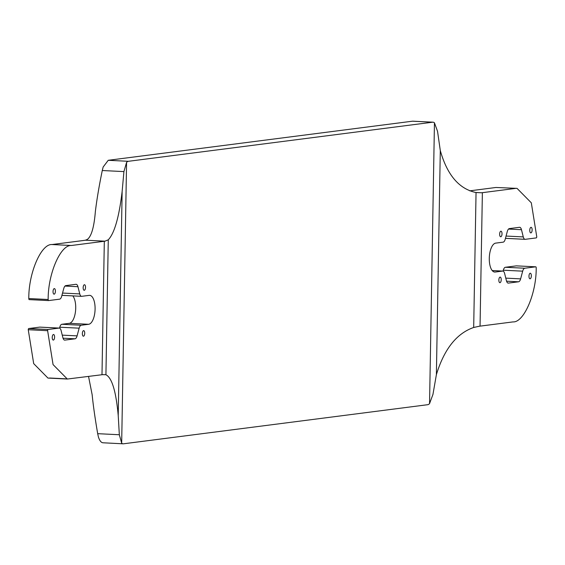<?xml version="1.0" encoding="UTF-8"?>
<svg xmlns="http://www.w3.org/2000/svg" width="565" height="565" viewBox="0 0 565 565"><rect width="100%" height="100%" fill="white"/><g stroke="black" fill="none" stroke-linecap="round" stroke-linejoin="round"><path stroke-width="0.85" d="M476.048 192.545C459.098 188.985 447.176 174.995 440.297 150.565L436.385 374.666C444.139 349.191 456.569 333.456 473.689 327.474L476.048 192.545L481.648 192.764A55.751 3.821 1 0 0 482.376 192.672L480.052 326.139L513.02 321.902C523.804 322.749 536.46 293.518 536.206 267.902A1.116 0.473 92.8 0 0 536.206 267.874A1.116 0.473 92.8 0 0 535.789 266.821A1.116 0.473 92.8 0 0 535.754 266.821L516.382 265.861A1.116 0.473 -87.2 0 1 516.417 265.861A1.116 0.473 -87.2 0 1 516.452 265.868M524.906 239.299L505.887 238.359A5.572 2.359 -87.2 0 1 505.71 238.366L525.083 239.327A5.572 2.359 -87.2 0 0 525.259 239.32L536.256 237.907A1.116 0.473 92.8 0 0 536.75 236.735A1.116 0.473 92.8 0 0 536.75 236.707L531.312 202.821L517.039 188.371L495.985 187.474L517.039 188.371M502.017 233.832A2.79 1.179 92.8 0 0 500.971 231.198A2.79 1.179 92.8 0 0 499.644 234.136A2.79 1.179 92.8 0 0 500.696 236.77A2.79 1.179 92.8 0 0 502.017 233.832M531.34 275.868A2.79 1.179 92.8 0 0 530.288 273.234A2.79 1.179 92.8 0 0 528.967 276.172A2.79 1.179 92.8 0 0 530.012 278.806A2.79 1.179 92.8 0 0 531.34 275.868M525.083 239.327A5.572 2.359 -87.2 0 1 523.282 236.912L521.474 229.708A5.572 2.359 92.8 0 0 519.68 227.292A5.572 2.359 92.8 0 0 519.496 227.299L509.355 228.599A5.572 2.359 92.8 0 0 507.285 231.53L505.216 239.235A5.572 2.359 -87.2 0 1 503.147 242.159L495.703 243.12A14.492 6.137 92.8 0 0 489.283 258.367A14.492 6.137 92.8 0 0 494.735 272.055A14.492 6.137 92.8 0 0 495.201 272.033L502.638 271.08A5.572 2.359 -87.2 0 1 502.822 271.073A5.572 2.359 -87.2 0 1 504.623 273.488L506.424 280.692A5.572 2.359 92.8 0 0 508.225 283.107A5.572 2.359 92.8 0 0 508.401 283.1L518.543 281.794A5.572 2.359 92.8 0 0 520.619 278.87L522.682 271.165A5.572 2.359 -87.2 0 1 524.758 268.234L535.754 266.821M532.138 229.962A2.79 1.179 92.8 0 0 531.093 227.328A2.79 1.179 92.8 0 0 529.765 230.266A2.79 1.179 92.8 0 0 530.817 232.893A2.79 1.179 92.8 0 0 532.138 229.962M501.219 279.739A2.79 1.179 92.8 0 0 500.166 277.104A2.79 1.179 92.8 0 0 498.846 280.042A2.79 1.179 92.8 0 0 499.891 282.677A2.79 1.179 92.8 0 0 501.219 279.739M55.405 291.229A2.79 1.179 92.8 0 0 54.353 288.602A2.79 1.179 92.8 0 0 53.032 291.54A2.79 1.179 92.8 0 0 54.078 294.167A2.79 1.179 92.8 0 0 55.405 291.229M85.527 287.359A2.79 1.179 92.8 0 0 84.475 284.732A2.79 1.179 92.8 0 0 83.154 287.663A2.79 1.179 92.8 0 0 84.199 290.297A2.79 1.179 92.8 0 0 85.527 287.359M84.722 333.265A2.79 1.179 92.8 0 0 83.677 330.638A2.79 1.179 92.8 0 0 82.356 333.576A2.79 1.179 92.8 0 0 83.401 336.203A2.79 1.179 92.8 0 0 84.722 333.265M54.6 337.143A2.79 1.179 92.8 0 0 53.555 334.508A2.79 1.179 92.8 0 0 52.227 337.446A2.79 1.179 92.8 0 0 53.279 340.074A2.79 1.179 92.8 0 0 54.6 337.143M432.635 122.202L412.457 121.2L108.24 160.298L128.417 161.3A11.152 4.718 92.8 0 0 126.574 162.395L121.673 443.172A11.152 4.718 92.8 0 0 123.128 443.815A11.152 4.718 92.8 0 0 123.488 443.8L427.698 404.702A11.152 4.718 92.8 0 0 429.548 403.608L434.45 122.824A11.152 4.718 92.8 0 0 432.988 122.188A11.152 4.718 92.8 0 0 432.635 122.202L128.417 161.3M412.457 121.2L413.156 121.235M88.543 376.459L92.151 394.716C93.204 405.352 95.054 418.333 97.689 433.673L98.444 437.105C99.744 440.968 101.368 442.868 103.31 442.798L123.128 443.815M122.139 191.457C119.081 217.165 114.462 233.281 108.275 239.814L105.923 374.736C111.941 377.752 116.037 391.361 118.226 415.558L122.139 191.457L123.919 171.598L102.279 170.524L103.155 167.021L108.24 160.298M48.117 329.501A1.116 0.473 92.8 0 0 47.622 330.695L53.061 364.58L67.334 379.037L47.961 378.077L33.688 363.62L28.25 329.734A1.116 0.473 -87.2 0 1 28.744 328.533L48.117 329.501L59.113 328.081A5.572 2.359 -87.2 0 1 59.29 328.074A5.572 2.359 -87.2 0 1 61.091 330.497L62.892 337.693A5.572 2.359 92.8 0 0 64.692 340.116A5.572 2.359 92.8 0 0 64.876 340.109L75.018 338.802A5.572 2.359 92.8 0 0 77.087 335.871L79.149 328.173A5.572 2.359 -87.2 0 1 81.226 325.242L88.67 324.289A14.492 6.137 92.8 0 0 95.075 309.585A14.492 6.137 92.8 0 0 89.637 295.347A14.492 6.137 92.8 0 0 89.171 295.368L81.727 296.321A5.572 2.359 -87.2 0 1 81.551 296.328A5.572 2.359 -87.2 0 1 79.75 293.913L77.949 286.709A5.572 2.359 92.8 0 0 76.148 284.294A5.572 2.359 92.8 0 0 75.964 284.301L65.823 285.608A5.572 2.359 92.8 0 0 63.753 288.538L61.684 296.237A5.572 2.359 -87.2 0 1 59.615 299.168L48.618 300.58A1.116 0.473 92.8 0 1 48.583 300.58L29.21 299.62A1.116 0.473 -87.2 0 1 28.794 298.546C28.54 272.93 41.196 243.692 51.98 244.539L83.217 240.528A55.751 3.821 -179 0 0 85.393 240.196L87.257 239.475C91.382 236.509 94.08 227.236 95.351 211.656C96.813 199.537 99.122 185.829 102.279 170.524M67.334 379.037L101.99 374.729L104.32 241.262A55.751 3.821 1 0 0 105.005 241.17L108.275 239.814M51.98 244.539L71.345 245.5L104.32 241.262M71.345 245.5C60.568 244.652 47.912 273.891 48.166 299.507A1.116 0.473 92.8 0 0 48.583 300.58M28.744 328.533L39.741 327.121A5.572 2.359 -87.2 0 1 39.917 327.114A5.572 2.359 -87.2 0 1 40.094 327.142M59.537 328.124L59.784 327.213A5.572 2.359 -87.2 0 1 61.853 324.282L69.297 323.321A14.492 6.137 92.8 0 0 75.449 311.788A14.492 6.137 92.8 0 0 72.814 295.898M81.374 296.307L62.362 295.361A5.572 2.359 -87.2 0 1 62.178 295.368A5.572 2.359 -87.2 0 1 61.931 295.326M48.548 300.573L29.246 299.62A1.116 0.473 -87.2 0 1 29.21 299.62M105.923 374.736L102.675 374.637A55.751 3.821 -179 0 1 101.99 374.729M480.052 326.139A55.751 3.821 -179 0 1 479.318 326.231L473.689 327.474M482.376 192.672L515.351 188.435M469.734 190.85L495.985 187.474M503.069 271.115L503.316 270.204A5.572 2.359 -87.2 0 1 505.385 267.273L516.382 265.861M121.673 443.172L119.328 434.746L118.226 415.558M436.385 374.666L432.945 394.441L429.548 403.608M434.45 122.824L437.536 131.292L440.297 150.565M123.919 171.598L126.574 162.395M494.269 271.991L495.201 272.033M105.005 241.17L85.393 240.196M65.66 378.804L49.649 378.006M475.518 192.46L481.648 192.764M39.741 327.121L59.113 328.081M64.982 286.067L77.949 286.709M62.538 293.058L79.75 293.913M69.297 323.321L88.67 324.289M61.853 324.282L81.226 325.242M59.784 327.213L79.149 328.173M62.249 335.137L77.087 335.871M63.04 338.209L75.018 338.802M64.516 340.088L64.876 340.109M508.514 229.065L521.474 229.708M506.07 236.057L523.282 236.912M505.385 267.273L524.758 268.234M503.316 270.204L522.682 271.165M505.781 278.128L520.619 278.87M506.572 281.201L518.543 281.794M508.048 283.086L508.401 283.1M492.2 270.564L502.638 271.08M28.794 298.546L48.166 299.507M47.622 330.695L28.25 329.734M97.689 433.673L119.328 434.746M535.789 266.821L516.417 265.861M62.178 295.368L81.551 296.328M39.917 327.114L59.29 328.074M492.186 270.543L502.822 271.073M432.988 122.188L412.81 121.185"/></g></svg>
